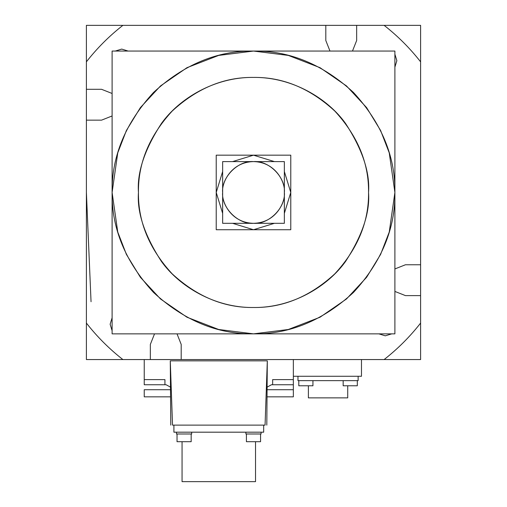 <?xml version="1.0" encoding="UTF-8"?>
<svg xmlns="http://www.w3.org/2000/svg" width="507" height="507" viewBox="0 0 507 507"><rect width="100%" height="100%" fill="white"/><g stroke="black" fill="none" stroke-linecap="round" stroke-linejoin="round"><path stroke-width="0.76" d="M356.655 25.35L356.655 40.503L352.479 51.055L356.655 40.503L352.479 51.055L356.655 40.503L356.655 25.35L384.116 25.35C397.761 36.029 409.929 48.19 420.607 61.841C409.929 48.19 397.761 36.029 384.116 25.35L356.655 25.35L356.655 40.503L356.655 25.35L384.116 25.35L122.884 25.35L325.805 25.35L325.805 40.503L329.981 51.055L325.805 40.503L325.805 25.35L122.884 25.35C109.239 36.029 97.071 48.19 86.393 61.841C97.071 48.19 109.239 36.029 122.884 25.35L325.805 25.35L325.805 40.503L329.981 51.055L325.805 40.503L325.805 25.35M271.441 384.756L267.107 387.139L271.441 384.756L293.35 384.756L293.35 359.558L293.35 379.61L272.652 379.61L272.652 384.756L271.441 384.756L267.107 387.139L271.441 384.756L272.652 384.756L272.652 379.61L293.35 379.61L272.652 379.61L272.652 384.756L271.441 384.756M164.933 384.756L164.933 379.61L144.242 379.61L164.933 379.61L164.933 384.756L166.144 384.756L170.485 387.139L166.144 384.756L164.933 384.756L164.933 379.61L144.242 379.61L164.933 379.61L164.933 384.756L166.144 384.756L144.242 384.756L144.242 359.558M267.24 369.844L267.316 360.845L170.276 360.845L172.519 425.12L265.066 425.12L267.316 360.845L266.802 425.12M263.678 425.12L263.678 432.186L173.907 432.186L263.678 432.186L263.678 425.12L263.678 432.186L263.678 425.12L263.678 432.186L173.907 432.186L173.907 425.12L173.907 432.186L173.907 425.12L173.907 432.186L263.678 432.186L173.907 432.186L173.907 425.12M182.057 441.698L182.057 481.65L182.057 441.698L182.057 481.65L182.057 441.698L182.057 481.65L255.528 481.65L255.528 441.698M191.684 432.186L191.684 433.986L191.684 432.186L191.684 433.986L191.684 432.186L191.684 433.986L176.518 433.986L176.518 432.186M191.171 433.986L191.171 441.698L191.171 433.986L191.171 441.698L191.171 433.986L191.171 441.698L177.032 441.698L177.032 433.986M261.073 432.186L261.073 433.986L261.073 432.186L261.073 433.986L261.073 432.186L261.073 433.986L245.901 433.986L245.901 432.186M260.56 433.986L260.56 441.698L260.56 433.986L260.56 441.698L260.56 433.986L260.56 441.698L246.415 441.698L246.415 433.986M150.345 359.558L150.345 344.411L154.521 333.859L150.345 344.411L154.521 333.859L150.345 344.411L150.345 359.558L122.884 359.558L150.345 359.558L150.345 344.411L150.345 359.558L122.884 359.558C109.239 348.879 97.071 336.718 86.393 323.067L86.393 120.153L101.546 120.153L112.104 115.97L101.546 120.153L86.393 120.153L86.393 323.067C97.071 336.718 109.239 348.879 122.884 359.558L384.116 359.558L181.195 359.558L181.195 344.411L177.019 333.859L181.195 344.411L181.195 359.558L384.116 359.558C397.761 348.879 409.929 336.718 420.607 323.067C409.929 336.718 397.761 348.879 384.116 359.558L181.195 359.558L181.195 344.411L177.019 333.859L181.195 344.411L181.195 359.558M86.393 89.302L101.546 89.302L112.104 93.478L101.546 89.302L112.104 93.478L101.546 89.302L86.393 89.302L86.393 61.841L86.393 89.302L101.546 89.302L86.393 89.302L86.393 61.841L86.393 323.067L86.393 120.153L101.546 120.153L112.104 115.97L101.546 120.153L86.393 120.153M420.607 295.613L405.454 295.613L394.896 291.43L405.454 295.613L394.896 291.43L405.454 295.613L420.607 295.613L420.607 323.067L420.607 295.613L405.454 295.613L420.607 295.613L420.607 323.067L420.607 61.841L420.607 264.762L405.454 264.762L394.896 268.938L405.454 264.762L420.607 264.762L420.607 61.841L420.607 264.762L405.454 264.762L394.896 268.938L405.454 264.762L420.607 264.762M112.104 317.794L110.133 324.252L112.104 330.703L110.133 324.252L112.104 330.703L110.133 324.252L112.104 317.794M115.26 333.859L128.151 333.859L115.26 333.859M128.151 51.055L121.705 49.09L115.26 51.055L121.705 49.09L115.26 51.055L121.705 49.09L128.151 51.055M112.104 54.205L112.104 67.114L112.104 54.205M394.896 67.114L396.867 60.663L394.896 54.205L396.867 60.663L394.896 54.205L396.867 60.663L394.896 67.114M391.74 51.055L378.849 51.055L391.74 51.055M378.849 333.859L385.295 335.818L391.74 333.859L385.295 335.818L391.74 333.859L385.295 335.818L378.849 333.859M394.896 330.703L394.896 317.794L394.896 330.703M293.35 376.27L361.478 376.27L293.35 376.27L361.478 376.27L293.35 376.27L361.478 376.27L361.478 359.558M358.132 376.27L358.132 380.643L297.977 380.643L358.132 380.643L358.132 376.27L358.132 380.643L358.132 376.27L358.132 380.643L297.977 380.643L297.977 376.27L297.977 380.643L297.977 376.27L297.977 380.643L358.132 380.643L297.977 380.643L297.977 376.27M308.389 385.783L308.389 397.868L308.389 385.783L308.389 397.868L308.389 385.783L308.389 397.868L347.72 397.868L347.72 385.783M312.939 380.643L312.939 385.783L312.939 380.643L312.939 385.783L312.939 380.643L312.939 385.783L298.8 385.783L298.8 380.643M357.308 380.643L357.308 385.783L357.308 380.643L357.308 385.783L357.308 380.643L357.308 385.783L343.169 385.783L343.169 380.643M394.896 192.457C395.384 228.543 381.575 261.872 353.48 292.438C322.915 320.532 289.586 334.335 253.5 333.853C217.414 334.335 184.085 320.532 153.52 292.438C125.425 261.872 111.616 228.543 112.104 192.457C111.616 156.365 125.425 123.043 153.52 92.47C184.085 64.376 217.414 50.573 253.5 51.061C289.586 50.573 322.915 64.376 353.48 92.47C381.575 123.043 395.384 156.365 394.896 192.457L389.243 152.867L380.599 130.495L366.618 107.617L346.471 85.924L320.037 67.691L288.306 55.409L253.5 51.061L218.694 55.409L186.963 67.691L160.529 85.924L140.382 107.617L126.401 130.495L117.757 152.867L112.104 192.457L117.757 232.048L126.401 254.413L140.382 277.291L160.529 298.984L186.963 317.217L218.694 329.499L253.5 333.853L288.306 329.499L320.037 317.217L346.471 298.984L366.618 277.291L380.599 254.413L389.243 232.048L394.896 192.457C395.384 228.543 381.575 261.872 353.48 292.438C322.915 320.532 289.586 334.335 253.5 333.853C217.414 334.335 184.085 320.532 153.52 292.438C125.425 261.872 111.616 228.543 112.104 192.457C111.616 156.365 125.425 123.043 153.52 92.47C184.085 64.376 217.414 50.573 253.5 51.061C289.586 50.573 322.915 64.376 353.48 92.47C381.575 123.043 395.384 156.365 394.896 192.457C395.384 228.543 381.575 261.872 353.48 292.438C322.915 320.532 289.586 334.335 253.5 333.853C217.414 334.335 184.085 320.532 153.52 292.438C125.425 261.872 111.616 228.543 112.104 192.457C111.616 156.365 125.425 123.043 153.52 92.47C184.085 64.376 217.414 50.573 253.5 51.061C289.586 50.573 322.915 64.376 353.48 92.47C381.575 123.043 395.384 156.365 394.896 192.457M368.545 192.457C368.938 163.096 357.708 135.977 334.848 111.103C309.98 88.25 282.862 77.013 253.5 77.413C224.138 77.013 197.02 88.25 172.152 111.103C149.292 135.977 138.062 163.096 138.455 192.457C138.062 221.819 149.292 248.931 172.152 273.805C197.02 296.665 224.138 307.895 253.5 307.502C282.862 307.895 309.98 296.665 334.848 273.805C357.708 248.931 368.938 221.819 368.545 192.457C370.078 172.456 362.41 149.451 345.54 123.429C327.883 98.719 292.552 76.956 253.5 77.413C214.448 76.956 179.117 98.719 161.46 123.429C144.59 149.451 136.922 172.456 138.455 192.457C136.922 212.452 144.59 235.463 161.46 261.485C179.117 286.189 214.448 307.958 253.5 307.502C292.552 307.958 327.883 286.189 345.54 261.485C362.41 235.463 370.078 212.452 368.545 192.457C368.938 163.096 357.708 135.977 334.848 111.103C309.98 88.25 282.862 77.013 253.5 77.413C224.138 77.013 197.02 88.25 172.152 111.103C149.292 135.977 138.062 163.096 138.455 192.457C138.062 221.819 149.292 248.931 172.152 273.805C197.02 296.665 224.138 307.895 253.5 307.502C282.862 307.895 309.98 296.665 334.848 273.805C357.708 248.931 368.938 221.819 368.545 192.457C368.938 163.096 357.708 135.977 334.848 111.103C309.98 88.25 282.862 77.013 253.5 77.413C224.138 77.013 197.02 88.25 172.152 111.103C149.292 135.977 138.062 163.096 138.455 192.457C138.062 221.819 149.292 248.931 172.152 273.805C197.02 296.665 224.138 307.895 253.5 307.502C282.862 307.895 309.98 296.665 334.848 273.805C357.708 248.931 368.938 221.819 368.545 192.457M216.223 192.457L222.649 171.531L216.223 192.457L222.649 213.377L216.223 192.457L222.649 171.531L216.223 192.457L222.649 213.377L216.223 192.457M232.574 161.606L253.5 155.18L274.426 161.606L253.5 155.18L232.574 161.606L253.5 155.18L274.426 161.606L253.5 155.18L232.574 161.606M284.351 171.531L290.777 192.457L284.351 213.377L290.777 192.457L284.351 171.531L290.777 192.457L284.351 213.377L290.777 192.457L284.351 171.531M274.426 223.308L253.5 229.734L232.574 223.308L253.5 229.734L274.426 223.308L253.5 229.734L232.574 223.308L253.5 229.734L274.426 223.308M284.351 192.457C285.726 207.718 268.761 224.683 253.5 223.308C238.239 224.683 221.274 207.718 222.649 192.457C221.274 177.19 238.239 160.225 253.5 161.606C268.761 160.225 285.726 177.19 284.351 192.457C285.593 183.433 276.334 162.025 253.5 161.606C230.666 162.025 221.407 183.433 222.649 192.457C221.407 201.482 230.666 222.884 253.5 223.308C276.334 222.884 285.593 201.482 284.351 192.457C285.726 207.718 268.761 224.683 253.5 223.308C238.239 224.683 221.274 207.718 222.649 192.457C221.274 177.19 238.239 160.225 253.5 161.606C268.761 160.225 285.726 177.19 284.351 192.457C285.726 207.718 268.761 224.683 253.5 223.308C238.239 224.683 221.274 207.718 222.649 192.457C221.274 177.19 238.239 160.225 253.5 161.606C268.761 160.225 285.726 177.19 284.351 192.457M293.35 359.552L293.35 389.718L267.081 389.718M170.504 389.718L144.242 389.718L144.242 396.835L170.561 396.835M267.024 396.835L293.35 396.835L293.35 389.718M170.346 369.844L170.276 360.845L267.316 360.845L170.276 360.845L170.783 425.12M91.045 301.716L86.393 192.457M86.393 359.558L86.393 25.35L420.607 25.35L420.607 359.558L86.393 359.558M112.104 333.859L112.104 51.055L394.896 51.055L394.896 333.859L112.104 333.859M216.223 229.734L216.223 155.174L290.777 155.174L290.777 229.734L216.223 229.734M222.649 223.308L222.649 161.606L284.351 161.606L284.351 223.308L222.649 223.308M170.485 387.139L166.144 384.756L170.485 387.139M86.393 61.841C97.071 48.19 109.239 36.029 122.884 25.35C109.239 36.029 97.071 48.19 86.393 61.841M384.116 25.35C397.761 36.029 409.929 48.19 420.607 61.841C409.929 48.19 397.761 36.029 384.116 25.35M420.607 323.067C409.929 336.718 397.761 348.879 384.116 359.558C397.761 348.879 409.929 336.718 420.607 323.067M122.884 359.558C109.239 348.879 97.071 336.718 86.393 323.067C97.071 336.718 109.239 348.879 122.884 359.558M293.35 379.61L272.652 379.61L272.652 384.756M267.316 360.845L170.276 360.845"/></g></svg>
